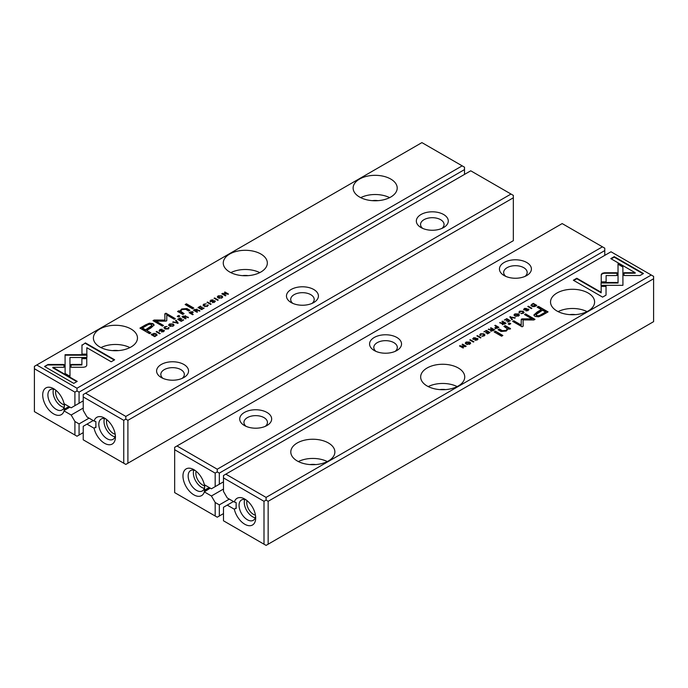 <?xml version="1.0" encoding="UTF-8"?>
<svg xmlns="http://www.w3.org/2000/svg" width="688" height="688" viewBox="0 0 688 688"><rect width="100%" height="100%" fill="white"/><g stroke="black" fill="none" stroke-linecap="round" stroke-linejoin="round"><path stroke-width="1.03" d="M204.319 484.326L204.525 484.808M604.769 255.377L604.769 250.578L219.326 473.112L219.326 484.232L223.488 481.832M204.327 491.894A15.428 8.91 60 0 1 191.78 493.408A15.428 8.91 60 0 1 183.017 474.772A15.428 8.91 60 0 1 193.878 469.663A15.428 8.91 60 0 1 204.302 484.576A15.428 8.91 60 0 1 204.327 484.696L211.422 488.79L215.172 486.631L215.172 473.112L174.657 449.72L174.657 492.608L215.172 516L215.172 502.481L211.422 495.988L204.327 491.894L210.236 488.11M215.172 502.481L219.326 504.88L219.326 516L223.488 513.601M219.326 504.88L229.31 499.118M526.724 262.498A15.979 9.228 180 0 1 526.724 275.544A15.979 9.228 180 0 1 504.123 275.544A15.979 9.228 180 0 1 504.123 262.498A15.979 9.228 180 0 1 526.724 262.498M396.856 337.473A15.979 9.228 180 0 1 396.856 350.519A15.979 9.228 180 0 1 374.255 350.519A15.979 9.228 180 0 1 374.255 337.473A15.979 9.228 180 0 1 396.856 337.473M266.987 412.456A15.979 9.228 180 0 1 266.987 425.502A15.979 9.228 180 0 1 244.395 425.502A15.979 9.228 180 0 1 244.395 412.456A15.979 9.228 180 0 1 266.987 412.456M562.173 223.583L176.997 445.97L217.253 469.216L602.43 246.829L562.173 223.583M223.488 489.03L211.422 495.988M219.326 484.232L215.172 486.631M209.72 487.809L204.456 490.845L204.319 491.524M219.326 516L217.253 517.195L215.172 516M604.769 250.578L604.769 248.179L602.43 246.829M217.253 469.216L217.253 471.908L219.326 473.112M174.657 449.72L174.657 447.32L176.997 445.97M215.172 473.112L217.253 471.908M246.115 426.362A11.756 6.785 180 0 1 243.939 422.423A11.756 6.785 180 0 1 251.197 416.154A11.756 6.785 180 0 1 264.003 417.625A11.756 6.785 180 0 1 267.443 422.423A11.756 6.785 180 0 1 265.267 426.362M375.983 351.387A11.756 6.785 180 0 1 373.799 347.449A11.756 6.785 180 0 1 381.057 341.179A11.756 6.785 180 0 1 393.871 342.65A11.756 6.785 180 0 1 397.311 347.449A11.756 6.785 180 0 1 395.136 351.387M505.852 276.404A11.756 6.785 180 0 1 503.668 272.474A11.756 6.785 180 0 1 510.926 266.204A11.756 6.785 180 0 1 523.731 267.675A11.756 6.785 180 0 1 527.18 272.474A11.756 6.785 180 0 1 524.996 276.404M195.263 470.566A11.756 6.785 -120 0 0 190.593 470.583A11.756 6.785 -120 0 0 188.796 480A11.756 6.785 -120 0 0 196.476 490.355A11.756 6.785 -120 0 0 202.349 490.94A11.756 6.785 -120 0 0 204.757 486.278M204.456 490.845L204.568 484.834M204.723 485.848A9.546 5.513 60 0 1 202.607 485.014A9.546 5.513 60 0 1 196.14 471.237M204.345 488.394A11.756 6.785 60 0 1 201.67 487.353A11.756 6.785 60 0 1 193.801 470.128M209.204 487.508L204.439 490.252M509.808 316.893L511.898 319.808L512.474 319.481L510.634 317.065L514.744 318.166L515.338 317.822L509.808 316.893M601.045 285.322L622.924 285.322L622.889 266.523L618.013 263.71L618.048 282.501L601.114 282.501L601.045 285.322L601.114 282.501M622.932 282.501L622.924 285.322M643.469 273.523L614.229 256.641L610.781 258.628L635.179 272.715L624.025 272.715L624.025 275.527L639.995 275.527L643.469 273.523M602.206 273.308L601.235 274.615L601.243 281.865L606.119 281.865L606.111 275.57L616.947 275.553L616.947 272.732L604.46 272.758L602.206 273.308M519.234 312.567L520.068 311.38L522.57 311.578L522.957 313.049L520.911 313.522L523.284 313.298L524.058 312.343L523.129 311.243L519.655 311.148L519.234 312.567L518.864 312.051M523.267 313.307L523.387 312.49L522.957 313.47M519.818 312.232L520.068 311.38M497.501 328.124L498.886 327.325L495.317 325.261L494.784 325.57L496.358 326.473L495.231 328.296L497.501 328.124M494.81 327.78L495.231 328.296M527.773 306.521L531.342 308.585L531.867 308.276L528.298 306.22L527.773 306.521M486.399 330.412L483.905 331.857L486.304 330.962L487.517 331.659L485.668 332.725L486.089 332.975L487.938 331.908L489.022 332.528L487.095 333.646L487.517 333.886L489.968 332.467L486.399 330.412L489.529 332.725M518.511 316.05L519.371 315.018L518.477 313.943L514.83 313.926L513.979 314.966L514.865 316.024L518.511 316.05M493.158 330.627L494.552 329.827L490.983 327.763L490.458 328.073L492.066 329.002L490.234 329.638L488.188 329.38L490.793 329.948L490.914 330.851L493.158 330.627M490.914 331.358L490.914 330.851M475.571 337.868L473.542 337.765L473.129 339.261L477.137 338.814L476.836 339.666L474.918 340.139L477.18 339.924L477.661 338.479L473.636 338.917L473.972 338.006L475.571 337.868M473.688 339.451L473.972 338.006M478.031 338.978L477.661 338.479L477.954 339.244M477.137 338.814L476.836 340.096M472.708 338.702L473.129 339.261M606.042 295.126L606.042 285.907L601.166 285.907L601.166 292.314L576.802 278.244L573.353 280.231L602.602 297.121L606.042 295.126L606.042 286.423L601.166 286.423M266.084 497.407L651.261 275.019L611.004 251.774L225.819 474.161L266.084 497.407L266.084 500.099L268.157 501.303L268.157 544.191L653.6 321.657L653.6 278.769L268.157 501.303M297.25 460.96A22.042 12.728 180 0 1 290.792 451.964A22.042 12.728 180 0 1 312.834 439.245A22.042 12.728 180 0 1 334.875 451.964A22.042 12.728 180 0 1 321.27 463.721A22.042 12.728 180 0 1 297.25 460.96M427.11 385.985A22.042 12.728 180 0 1 420.66 376.99A22.042 12.728 180 0 1 442.702 364.262A22.042 12.728 180 0 1 464.735 376.99A22.042 12.728 180 0 1 451.13 388.746A22.042 12.728 180 0 1 427.11 385.985M556.979 311.01A22.042 12.728 180 0 1 550.529 302.015A22.042 12.728 180 0 1 572.562 289.287A22.042 12.728 180 0 1 594.604 302.015A22.042 12.728 180 0 1 580.999 313.771A22.042 12.728 180 0 1 556.979 311.01M542.522 315.087L548.069 311.888L538.506 306.366L537.139 307.158L541.353 309.583L537.122 312.025L533.871 315.009L535.049 316.411L538.601 316.85L542.522 315.087M476.879 335.907L480.448 337.963L480.981 337.662L477.412 335.606L476.879 335.907M535.72 306.057L536.838 305.412L533.269 303.356L530.981 305.162L531.807 306.203L534.017 306.685L535.72 306.057M513.102 321.631L513.755 321.262L521.194 325.553L521.237 319.464L521.194 325.046L513.755 320.746L512.663 321.382L522.063 326.809L523.155 326.181L523.061 319.929L533.888 319.98L534.989 319.344L525.589 313.917L524.497 314.545L531.953 318.854L522.252 318.871L521.237 319.464L521.487 319.017M480.086 335.168L480.921 333.981L483.423 334.179L483.81 335.658L481.763 336.131L484.137 335.899L484.911 334.944L483.974 333.843L480.508 333.749L480.086 335.168L479.717 334.652M484.12 335.907L484.24 335.09L483.81 336.071M480.671 334.832L480.921 333.981M504.605 324.022L506.007 323.214L502.438 321.15L501.913 321.459L503.521 322.388L501.69 323.025L499.643 322.767L502.249 323.334L502.36 324.237L504.605 324.022M502.36 324.745L502.36 324.237M469.809 344.172L470.669 343.131L469.775 342.056L466.129 342.048L465.277 343.08L466.163 344.146L469.809 344.172M469.792 340.001L473.361 342.056L473.886 341.755L470.317 339.691L469.792 340.001M506.772 318.647L504.278 320.092L506.669 319.198L507.89 319.903L506.041 320.969L508.312 320.144L509.395 320.771L507.469 321.881L507.89 322.13L510.341 320.711L506.772 318.647L509.903 320.961M462.594 344.155L462.104 344.439L465.131 346.184L459.489 345.952L463.058 348.008L463.531 347.732L460.625 346.055L465.406 346.649L466.163 346.219L462.594 344.155L465.724 346.468M495.472 331.212L494.19 331.951L501.578 336.217L502.859 335.477L495.472 331.212L502.412 335.735M526.466 308.491L524.428 308.387L524.024 309.875L528.023 309.437L527.73 310.279L525.813 310.761L528.066 310.537L528.556 309.093L524.531 309.531L524.867 308.62L526.466 308.491M524.583 310.073L524.867 308.62M528.917 309.591L528.556 309.093L528.848 309.858M528.023 309.437L527.73 310.709M523.602 309.316L524.024 309.875M509.662 323.025L508.165 323.885L509.283 324.53L510.78 323.67L509.662 323.025L510.333 323.919M508.69 327.608L505.207 325.596L503.9 326.344L507.348 328.838L505.929 330.455L502.231 330.653L499.333 328.976L498.06 329.715L501.105 331.478L506.308 331.031L508.208 328.778L509.18 329.242L510.462 328.503L508.69 327.608L510.462 329.01M233.464 501.518L223.488 507.28L223.488 520.799L264.003 544.191L264.003 501.303L223.488 477.911L223.488 491.43L227.229 497.914L234.333 502.016A15.428 8.91 60 0 1 244.782 499.049A15.428 8.91 60 0 1 255.695 517.944A15.428 8.91 60 0 1 246.407 525.039A15.428 8.91 60 0 1 234.359 509.335A15.428 8.91 60 0 1 234.333 509.215L236.251 507.882M227.229 505.112L234.333 509.215M235.107 508.544L236.13 508.552L236.13 502.55L234.333 502.016M223.488 477.911L223.488 475.511L225.819 474.161M653.6 278.769L653.6 276.37L651.261 275.019M268.157 544.191L266.084 545.386L264.003 544.191M264.003 501.303L266.084 500.099M309.953 464.581A11.756 6.785 180 0 1 315.715 464.581M298.36 461.562A22.042 12.728 180 0 1 327.299 461.562M439.821 389.606A11.756 6.785 180 0 1 445.575 389.606M428.228 386.587A22.042 12.728 180 0 1 457.167 386.587M569.681 314.631A11.756 6.785 180 0 1 575.443 314.631M558.097 311.612A22.042 12.728 180 0 1 587.036 311.612M246.166 499.952A11.756 6.785 -120 0 0 241.505 499.97A11.756 6.785 -120 0 0 239.433 508.389A11.756 6.785 -120 0 0 253.253 520.326A11.756 6.785 -120 0 0 255.601 516.292M255.454 515.2A9.546 5.513 60 0 1 253.511 514.409A9.546 5.513 60 0 1 247.044 500.632M255.248 517.78A11.756 6.785 60 0 1 252.573 516.748A11.756 6.785 60 0 1 244.704 499.522M573.801 280.489L576.802 278.752L601.166 292.821L601.166 292.314M576.802 278.752L576.802 278.244M472.776 338.943L473.697 338.186M476.836 340.173L477.137 339.33L476.836 340.173M475.451 340.336L475.451 339.829M476.517 338.823L477.661 338.986M537.577 307.407L538.506 306.874L547.622 312.146M533.905 315.267L541.353 309.583M545.584 312.034L542.454 310.219L536.029 314.545L536.717 315.345C537.93 316.076 539.53 315.749 541.533 314.373L545.584 312.034L541.533 314.88C539.53 316.265 537.93 316.583 536.717 315.852L536.09 314.794M538.506 306.874L538.506 306.366M477.326 336.165L477.412 335.606M477.412 336.114L480.534 337.92M490.897 328.322L494.113 330.077M488.755 329.053L490.234 330.145L491.559 329.801M491.533 331.057L491.731 330.206L491.43 331.005L491.43 330.498L493.571 329.87L492.505 329.251L491.43 330.498L491.731 329.698M493.571 329.87L492.9 330.765M490.983 328.279L490.983 327.763M492.066 329.5L492.066 329.002M533.183 303.915L536.391 305.67M530.981 305.67L532.073 304.552M532.761 306.59L531.772 305.377M533.269 303.864L533.269 303.356M532.323 304.388L531.695 305.119L532.357 305.885L535.918 305.489L533.166 303.907L532.323 304.388M535.918 305.945L535.918 305.489M521.237 319.972L522.252 319.387L531.953 319.361L531.953 318.854M521.194 325.553L521.194 325.046M513.755 321.262L513.755 320.746M523.061 319.929L523.147 326.181M524.935 314.803L525.589 314.425L534.55 319.602M525.589 314.425L525.589 313.917M522.252 319.387L522.252 318.871M480.086 335.675L480.645 334.179M480.921 334.497L480.671 335.34M482.322 336.312L482.322 335.804M482.804 333.895L484.859 335.202M514.031 315.216L514.951 314.373M517.393 314.029L519.32 315.267M515.974 316.463L514.77 315.104M518.606 315.396L518.477 316.076M515.252 314.158L514.693 314.846L515.45 315.706L518.133 315.826L518.675 315.138L515.252 314.158M487.517 332.149L487.517 331.659M489.022 333.018L489.022 332.528M528.212 306.779L528.298 306.22M528.298 306.728L531.428 308.534M502.352 321.709L505.56 323.472M500.193 322.956L501.69 323.532L503.014 323.188M502.988 324.444L503.177 323.592L502.885 324.392L502.885 323.885L505.026 323.257L503.96 322.638L502.885 323.885L503.177 323.085M505.026 323.257L504.356 324.151M502.438 321.666L502.438 321.15M503.521 322.896L503.521 322.388M500.202 322.947L500.202 322.44M495.231 325.828L498.439 327.583M495.231 328.812L495.988 327.196M495.867 328.529L496.031 327.677L495.781 328.477L495.781 327.97L497.949 327.393L496.796 326.731L495.781 327.97L496.031 327.17M495.317 325.777L495.317 325.261M496.358 326.981L496.358 326.473M497.949 327.866L497.949 327.393M519.234 313.074L519.793 311.578M520.068 311.888L519.818 312.739M521.47 313.711L521.47 313.203M521.951 311.294L524.007 312.601M601.235 275.131L602.206 273.815L604.46 273.265L616.947 273.248M606.111 275.57L606.119 281.865M611.219 258.886L614.229 257.149L643.031 273.772M614.229 257.149L614.229 256.641M624.025 275.527L624.025 273.222L635.179 273.222L635.179 272.715M622.924 283.017L622.889 266.523M618.022 264.218L622.889 267.03M601.114 283.017L618.048 283.017L618.048 282.501M510.066 317.254L510.393 316.557M510.634 317.065L512.199 319.636M465.329 343.338L466.249 342.486M468.691 342.151L470.618 343.389M467.272 344.585L466.068 343.217M469.904 343.51L469.775 344.189M466.55 342.28L465.991 342.959L466.748 343.819L469.431 343.94L469.973 343.26L466.55 342.28M470.231 340.259L470.317 339.691M470.317 340.207L473.447 342.013M507.89 320.384L507.89 319.903M509.395 321.253L509.395 320.771M465.131 346.614L465.131 346.184M459.928 346.202L460.625 346.141M460.134 346.081L460.134 345.574M460.625 346.055L463.093 347.99M494.629 332.209L495.472 331.719M523.671 309.566L524.591 308.809M527.73 310.795L528.023 309.944L527.73 310.795M526.346 310.95L526.346 310.451M527.412 309.437L528.556 309.6M508.604 324.134L509.662 323.532M504.338 326.602L505.207 326.103L508.69 328.116M505.207 326.103L505.207 325.596M498.499 329.973L499.333 329.492L502.231 331.16L505.929 330.971L507.314 329.105M499.333 329.492L499.333 328.976M178.192 323.119L176.102 320.204L175.526 320.531L177.366 322.956L173.256 321.846L172.662 322.19L178.192 323.119M86.955 354.698L65.076 354.69L65.111 373.489L69.987 376.302L69.952 357.511L86.886 357.511L86.955 354.698M65.068 357.511L65.076 354.698M69.952 354.698L69.952 355.206L86.937 355.206M44.531 366.489L73.771 383.379L77.219 381.384L52.821 367.297L63.975 367.297L63.975 364.485L48.005 364.485L44.531 366.489M85.794 366.713L86.765 365.397L86.757 358.147L81.881 358.147L81.889 364.442L71.053 364.459L71.053 367.28L83.54 367.254L85.794 366.713M168.388 328.176L168.766 327.445L167.932 328.632L165.43 328.434L165.043 326.963L167.089 326.49L164.716 326.714L163.942 327.669L164.871 328.769L168.345 328.873L168.766 327.445L169.136 327.961M164.69 327.789L165.043 326.963M168.182 327.789L167.932 329.07M190.499 311.896L189.114 312.687L192.683 314.751L193.216 314.442L191.642 313.539L192.769 311.716L190.499 311.896L190.499 312.369M193.19 312.24L192.769 311.716L193.104 312.498M160.227 333.491L156.658 331.427L156.133 331.736L159.702 333.792L160.227 333.491M201.601 309.6L204.095 308.164L203.674 307.914L201.696 309.05L200.483 308.353L202.332 307.287L200.062 308.112L198.978 307.484L200.905 306.366L200.483 306.126L198.032 307.545L201.601 309.6M169.489 323.962L168.629 324.994L169.523 326.069L173.17 326.086L174.021 325.054L173.135 323.988L169.489 323.962L169.523 324.452M194.842 309.385L193.448 310.185L197.017 312.249L197.542 311.948L195.934 311.01L197.766 310.374L199.812 310.632L197.207 310.064L197.086 309.161L195.1 309.755M212.429 302.144L214.458 302.247L214.871 300.759L210.863 301.198L211.164 300.346L213.082 299.873L210.82 300.097L210.339 301.542L214.364 301.095L214.028 302.015L212.429 302.144L212.626 302.746M214.364 301.095L214.028 302.471M209.969 301.043L210.339 301.542M210.889 301.714L211.164 300.346M215.292 301.318L214.871 300.759L215.224 301.576M81.958 344.886L81.958 354.105L86.834 354.105L86.834 347.707L111.198 361.768L114.647 359.781L85.398 342.899L81.958 345.393L85.398 342.899M421.916 142.614L36.739 364.993L76.996 388.238L462.181 165.851L421.916 142.614M390.75 179.052A22.042 12.728 180 0 1 397.208 188.048A22.042 12.728 180 0 1 375.166 200.767A22.042 12.728 180 0 1 353.125 188.048A22.042 12.728 180 0 1 366.73 176.291A22.042 12.728 180 0 1 390.75 179.052M260.89 254.027A22.042 12.728 180 0 1 267.34 263.022A22.042 12.728 180 0 1 245.298 275.75A22.042 12.728 180 0 1 223.265 263.022A22.042 12.728 180 0 1 236.87 251.266A22.042 12.728 180 0 1 260.89 254.027M131.021 329.002A22.042 12.728 180 0 1 137.471 337.997A22.042 12.728 180 0 1 115.438 350.725A22.042 12.728 180 0 1 93.396 337.997A22.042 12.728 180 0 1 107.001 326.25A22.042 12.728 180 0 1 131.021 329.002M145.478 324.925L139.931 328.124L149.494 333.646L150.861 332.863L146.647 330.429L150.878 327.987L154.129 325.003L152.951 323.601L149.399 323.171L145.478 324.925L145.478 325.441L149.399 323.678L152.951 324.117L154.095 325.261M211.121 304.105L207.552 302.049L207.019 302.35L210.588 304.414L211.121 304.105M152.28 333.964L151.162 334.6L154.731 336.664L157.019 334.85L156.193 333.809L153.983 333.327L152.28 334.411M166.763 320.694L166.806 314.966L174.245 319.266L175.337 318.639L165.937 313.203L164.845 313.831L164.939 320.083L154.112 320.032L153.011 320.668L162.411 326.095L163.503 325.467L156.047 321.167L165.748 321.141L166.763 320.548L166.513 320.995M207.535 305.575L207.914 304.844L207.079 306.031L204.577 305.833L204.19 304.363L206.237 303.89L203.863 304.113L203.089 305.068L204.026 306.169L207.492 306.272L207.914 304.844L208.283 305.36M203.837 305.188L204.19 304.363M207.329 305.18L207.079 306.47M183.395 315.998L181.993 316.798L185.562 318.862L186.087 318.553L184.479 317.624L186.31 316.987L188.357 317.245L185.751 316.678L185.64 315.775L183.644 316.368M218.191 295.84L217.331 296.881L218.225 297.956L221.871 297.973L222.723 296.932L221.837 295.866L218.191 295.84L218.225 296.33M218.208 300.011L214.639 297.956L214.114 298.257L217.683 300.321L218.208 300.011M181.228 321.365L183.722 319.92L181.331 320.814L180.11 320.118L181.959 319.051L181.537 318.802L179.688 319.868L178.605 319.241L180.531 318.131L180.11 317.89L177.659 319.309L181.228 321.365M225.406 295.857L225.896 295.573L222.869 293.828L228.511 294.068L224.942 292.004L224.469 292.28L227.375 293.965L222.594 293.363L221.837 293.802L225.406 295.857M192.528 308.8L193.81 308.061L186.422 303.795L185.141 304.535L192.528 308.8M161.534 331.53L163.572 331.625L163.976 330.137L159.977 330.575L160.27 329.733L162.187 329.26L159.934 329.475L159.444 330.919L163.469 330.481L163.133 331.392L161.534 331.53L161.732 332.123M163.469 330.481L163.133 331.857M159.083 330.421L159.444 330.919M159.994 331.1L160.27 329.733M164.398 330.696L163.976 330.137L164.329 330.962M178.338 316.996L179.835 316.127L178.717 315.482L177.22 316.351L178.338 316.996M179.31 312.404L182.793 314.425L184.1 313.668L180.652 311.174L182.071 309.557L185.769 309.368L188.667 311.036L189.94 310.297L186.895 308.534L181.692 308.981L179.792 311.243L178.82 310.77L177.538 311.509L179.31 312.404M179.792 311.165L179.792 311.75L181.692 309.488L186.895 309.05L189.501 310.555M69.462 406.832L64.199 409.867L64.061 410.547L69.987 407.133M89.053 418.141L79.077 423.903L79.077 435.022L83.231 432.623M464.512 174.399L464.512 169.601L79.077 392.134L79.077 403.254L71.174 407.821L64.07 403.718A15.428 8.91 60 0 0 64.044 403.598A15.428 8.91 60 0 0 53.621 388.686A15.428 8.91 60 0 0 42.759 393.803A15.428 8.91 60 0 0 51.523 412.439A15.428 8.91 60 0 0 64.07 410.917L71.174 415.019L83.231 408.053M83.231 400.855L79.077 403.254M74.915 405.653L74.915 392.134L34.4 368.742L34.4 411.63L74.915 435.022L74.915 421.503L71.174 415.019M74.915 421.503L79.077 423.903M64.061 403.349L64.268 403.83M76.996 388.238L76.996 390.939L79.077 392.134M464.512 169.601L464.512 167.201L462.181 165.851M79.077 435.022L76.996 436.226L74.915 435.022M34.4 368.742L34.4 366.343L36.739 364.993M74.915 392.134L76.996 390.939M372.285 200.664A11.756 6.785 180 0 1 378.047 200.664M360.701 197.645A22.042 12.728 180 0 1 389.64 197.645M242.425 275.639A11.756 6.785 180 0 1 248.179 275.639M230.833 272.62A22.042 12.728 180 0 1 259.772 272.62M112.557 350.613A11.756 6.785 180 0 1 118.319 350.613M100.964 347.595A22.042 12.728 180 0 1 129.903 347.595M55.006 389.589A11.756 6.785 -120 0 0 50.344 389.606A11.756 6.785 -120 0 0 48.538 399.023A11.756 6.785 -120 0 0 56.218 409.377A11.756 6.785 -120 0 0 62.092 409.962A11.756 6.785 -120 0 0 64.509 405.301M64.199 409.867L64.319 403.856M64.466 404.871A9.546 5.513 60 0 1 62.35 404.045A9.546 5.513 60 0 1 55.883 390.268M64.087 407.416A11.756 6.785 60 0 1 61.413 406.384A11.756 6.785 60 0 1 53.544 389.15M64.182 409.283L68.946 406.531M81.958 354.105L81.958 345.393M86.834 348.214L86.834 354.105M85.398 343.407L114.199 360.039M214.312 301.069L214.871 301.267M210.339 302.049L210.82 300.097M214.028 302.522L214.364 301.611L214.028 302.522M140.378 328.382L145.478 325.441M146.647 330.429L150.423 333.112M151.91 325.734L149.606 327.961L145.546 330.3L142.416 328.494L142.416 327.987L145.546 329.793L151.971 325.476L151.283 324.676C150.07 323.936 148.47 324.263 146.467 325.639L142.416 327.987M145.546 330.3L145.546 329.793M207.466 302.608L210.674 304.363M207.552 302.557L207.552 302.049M196.467 309.462L197.086 309.669M193.887 310.443L194.842 309.892M195.495 311.268L196.57 309.514L195.203 309.695L194.429 310.658L195.934 311.019L197.103 312.197M198.092 310.494L199.812 311.139M196.269 310.821L196.57 309.514M194.429 310.142L195.495 310.761M151.609 334.858L152.082 334.583M155.239 333.929L157.019 335.366M156.228 335.151L155.927 335.968M154.817 336.613L152.082 334.523L154.834 336.114L156.305 334.893L155.643 334.136L152.082 334.523M154.834 336.604L154.834 336.114M164.853 314.339L165.937 313.719L174.898 318.888M165.937 313.719L165.937 313.203M153.45 320.926L164.939 320.599L164.939 320.083M154.112 320.539L154.112 320.032M156.047 321.167L163.065 325.725M207.079 306.538L207.329 305.696L207.079 306.538M204.19 304.87L205.196 306.633M203.141 305.326L203.863 304.113M172.026 324.057L173.969 325.304M168.68 325.252L169.489 324.469M173.23 325.424L173.049 326.155M170.607 326.49L169.394 325.132M172.748 325.854L173.307 325.166L172.55 324.306L169.867 324.186L169.325 324.874L172.748 326.293M203.674 308.405L203.674 307.914M201.696 309.548L201.696 309.05M200.483 308.353L201.687 309.557M201.911 307.527L201.911 307.046M198.471 307.803L200.483 308.379M200.062 308.62L200.062 308.112M200.483 306.616L200.483 306.126M156.572 331.986L159.788 333.74M156.658 331.943L156.658 331.427M185.012 316.076L185.64 316.282M182.44 317.056L183.395 316.506M184.04 317.882L185.115 316.127L183.748 316.308L182.974 317.263L184.479 317.632L185.648 318.811M186.646 317.108L188.357 317.753M184.823 317.435L185.115 316.127M182.974 316.755L184.04 317.374M192.133 311.999L192.769 312.223M189.561 312.945L190.051 312.662M191.204 313.797L192.219 312.042L190.817 312.18L190.051 313.135L191.642 313.539L192.769 314.7M191.969 313.358L192.219 312.042M190.051 312.619L191.204 313.289M167.932 329.139L168.182 328.296L167.932 329.139M165.043 327.471L166.049 329.234M163.993 327.927L164.716 326.714M81.881 358.654L86.757 358.654L86.765 365.414M86.757 358.654L86.757 358.147M71.053 367.28L71.053 364.975L81.889 364.95L81.889 364.442M71.053 364.975L71.053 364.459M44.969 366.747L48.005 364.485M52.821 367.297L52.821 367.813L76.781 381.642M48.005 364.993L63.975 364.993L63.975 367.297M65.076 355.197L69.952 355.197M69.952 358.018L69.978 376.302M175.801 320.892L177.934 323.265M176.102 320.711L176.102 320.204M177.366 323.394L177.366 322.956M173.256 322.345L173.256 321.846M220.728 295.943L222.671 297.19M217.382 297.139L218.191 296.356M221.932 297.302L221.751 298.033M219.309 298.377L218.096 297.01M221.45 297.732L222.009 297.053L221.252 296.193L218.569 296.072L218.027 296.752L221.45 298.179M214.553 298.515L217.769 300.269M214.639 298.463L214.639 297.956M183.3 320.169L183.3 319.679M178.605 319.241L179.688 320.384L181.314 321.313L181.331 320.814M181.537 319.292L181.537 318.802M179.688 320.384L179.688 319.868M180.11 318.372L180.11 317.89M178.097 319.559L178.605 319.266M222.869 293.828L225.458 295.831M224.907 292.538L228.072 294.318M224.942 292.512L224.942 292.004M222.276 294.051L222.869 293.905M222.594 293.871L222.594 293.363M185.588 304.793L186.422 304.311L193.371 308.319M186.422 304.311L186.422 303.795M163.417 330.455L163.976 330.653M159.444 331.427L159.934 329.475M163.133 331.908L163.469 330.988L163.133 331.908M177.667 316.6L178.717 315.998L179.396 316.385M178.717 315.998L178.717 315.482M180.686 311.423L181.262 312.533L183.662 313.926M178.02 311.741L178.82 311.277L179.792 311.75M178.82 311.277L178.82 310.77M94.849 427.566L95.873 427.575L95.873 421.572L94.075 421.039A15.428 8.91 60 0 1 104.524 418.08A15.428 8.91 60 0 1 115.438 436.975A15.428 8.91 60 0 1 106.15 444.07A15.428 8.91 60 0 1 94.101 428.357A15.428 8.91 60 0 1 94.075 428.237L95.993 426.904M127.899 463.213L513.343 240.68L513.343 197.791L127.899 420.325L127.899 463.213L125.827 464.417L123.745 463.213L123.745 420.325L83.231 396.933L83.231 410.452L86.98 416.945L94.075 421.039M161.276 377.514L161.276 377.514A15.979 9.228 180 0 1 161.276 364.468A15.979 9.228 180 0 1 183.877 364.468A15.979 9.228 180 0 1 183.877 377.514A15.979 9.228 180 0 1 161.276 377.514M291.144 302.539L291.144 302.539A15.979 9.228 180 0 1 291.144 289.493A15.979 9.228 180 0 1 313.745 289.493A15.979 9.228 180 0 1 313.745 302.539A15.979 9.228 180 0 1 291.144 302.539M421.013 227.556L421.013 227.556A15.979 9.228 180 0 1 421.013 214.51A15.979 9.228 180 0 1 443.605 214.51A15.979 9.228 180 0 1 443.605 227.556A15.979 9.228 180 0 1 421.013 227.556M125.827 416.429L511.003 194.042L470.747 170.805L85.57 393.183L125.827 416.429L125.827 419.13L127.899 420.325M123.745 463.213L83.231 439.821L83.231 426.302L86.98 424.143L94.075 428.237M86.98 424.143L93.207 420.54M83.231 396.933L83.231 394.534L85.57 393.183M513.343 197.791L513.343 195.392L511.003 194.042M123.745 420.325L125.827 419.13M422.733 228.425A11.756 6.785 180 0 1 420.557 224.486A11.756 6.785 180 0 1 427.807 218.216A11.756 6.785 180 0 1 440.621 219.687A11.756 6.785 180 0 1 444.061 224.486A11.756 6.785 180 0 1 441.885 228.425M292.864 303.399A11.756 6.785 180 0 1 290.689 299.461A11.756 6.785 180 0 1 297.947 293.191A11.756 6.785 180 0 1 310.752 294.662A11.756 6.785 180 0 1 314.201 299.461A11.756 6.785 180 0 1 312.017 303.399M163.004 378.374A11.756 6.785 180 0 1 160.82 374.444A11.756 6.785 180 0 1 168.078 368.175A11.756 6.785 180 0 1 180.892 369.645A11.756 6.785 180 0 1 184.332 374.444A11.756 6.785 180 0 1 182.148 378.374M105.918 418.983A11.756 6.785 -120 0 0 101.248 418.992A11.756 6.785 -120 0 0 99.184 427.411A11.756 6.785 -120 0 0 113.004 439.357A11.756 6.785 -120 0 0 115.352 435.315M115.197 434.223A9.546 5.513 60 0 1 113.253 433.431A9.546 5.513 60 0 1 106.786 419.654M114.991 436.803A11.756 6.785 60 0 1 112.316 435.771A11.756 6.785 60 0 1 104.447 418.545M473.542 338.281L473.542 337.765M476.517 338.745L476.517 338.307M475.374 339.132L475.374 338.668M537.122 312.533L537.122 312.025M536.717 315.852L536.717 315.345M541.533 314.88L541.533 314.373M491.404 329.896L491.404 329.38M490.234 330.068L490.234 329.638M492.797 330.816L492.797 330.317M532.013 304.586L532.013 304.079M532.357 306.392L532.357 305.885M535.161 306.358L535.161 305.928M480.508 334.256L480.508 333.749M483.974 334.359L483.974 333.843M514.83 314.433L514.83 313.926M502.851 323.283L502.851 322.775M501.69 323.455L501.69 323.025M504.252 324.203L504.252 323.704M495.764 327.325L495.764 326.817M497.183 328.288L497.183 327.832M519.655 311.655L519.655 311.148M523.129 311.759L523.129 311.243M604.46 273.265L604.46 272.758M466.129 342.555L466.129 342.048M469.431 344.37L469.431 343.94M524.428 308.895L524.428 308.387M527.412 309.368L527.412 308.929M526.26 309.746L526.26 309.282M505.929 330.971L505.929 330.455M502.231 331.16L502.231 330.653M212.54 301.378L212.54 300.914M149.399 323.678L149.399 323.171M152.951 324.117L152.951 323.601M149.606 327.961L149.606 327.454M198.307 310.563L198.307 310.047M156.193 334.325L156.193 333.809M155.677 336.114L155.677 335.624M204.577 306.341L204.577 305.833M186.852 317.168L186.852 316.661M165.43 328.941L165.43 328.434M69.952 358.783L69.952 358.276M161.646 330.756L161.646 330.3M181.262 312.533L181.262 312.025M186.895 309.05L186.895 308.534M181.692 309.488L181.692 308.981M477.343 339.614L477.343 339.098M473.413 339.124L473.413 338.616M536.029 314.545L536.029 315.052M491.189 330.214L491.189 330.73M531.695 305.119L531.695 305.627M480.465 335.022L480.465 334.514M514.693 314.846L514.693 315.353M518.675 315.138L518.675 315.654M502.644 323.601L502.644 324.117M495.523 327.669L495.523 328.176M519.612 312.421L519.612 311.905M465.991 342.959L465.991 343.475M469.973 343.26L469.973 343.768M528.229 310.228L528.229 309.72M524.308 309.738L524.308 309.23M507.348 329.354L507.348 328.838M210.657 301.421L210.657 300.914M214.587 301.912L214.587 301.396M151.971 325.476L151.971 325.983M196.811 309.798L196.811 310.305M156.305 334.893L156.305 335.4M207.535 306.014L207.535 305.506M173.307 325.166L173.307 325.682M169.325 324.874L169.325 325.381M185.356 316.411L185.356 316.919M192.477 312.343L192.477 312.851M168.388 328.615L168.388 328.107M222.009 297.053L222.009 297.56M218.027 296.752L218.027 297.268M159.771 330.808L159.771 330.292M163.692 331.289L163.692 330.782M180.652 311.681L180.652 311.174"/></g></svg>
